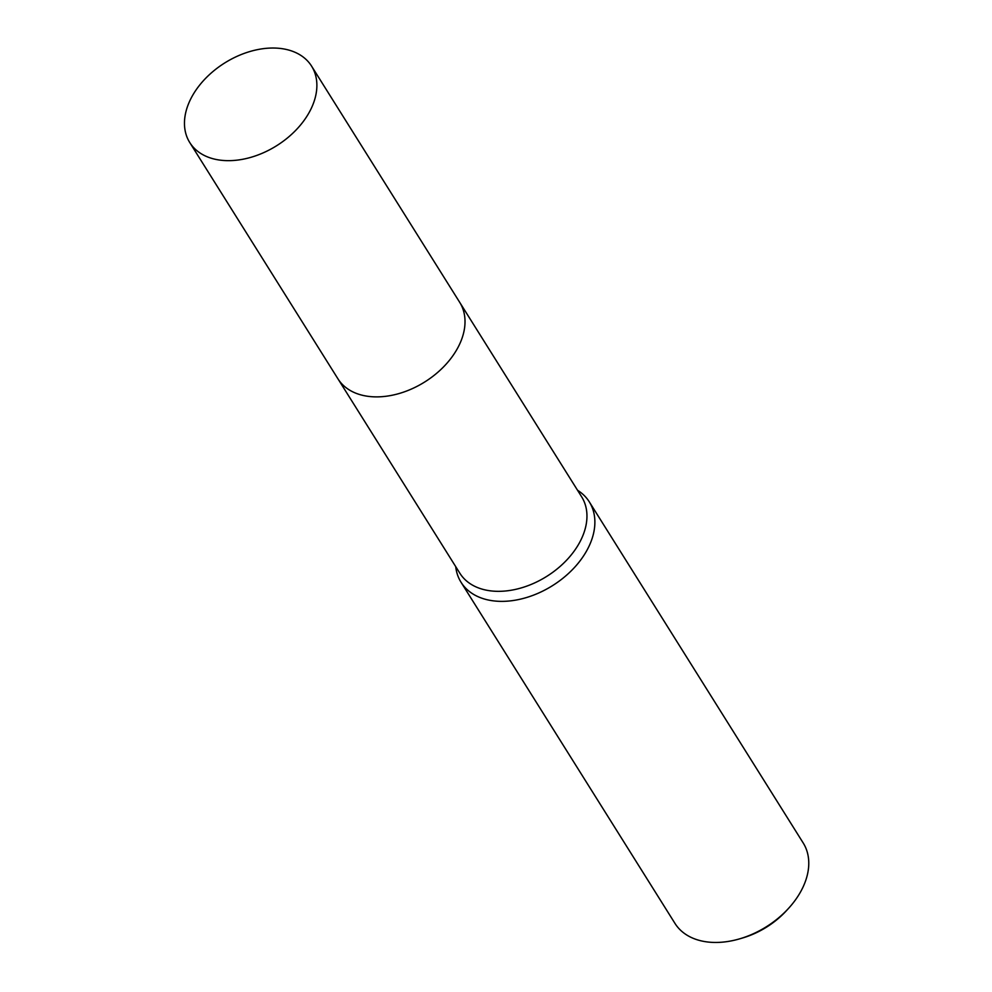 <?xml version="1.0" encoding="UTF-8"?>
<svg xmlns="http://www.w3.org/2000/svg" width="992" height="992" viewBox="0 0 992 992"><rect width="100%" height="100%" fill="white"/><g stroke="black" fill="none" stroke-linecap="round" stroke-linejoin="round"><path stroke-width="1.49" d="M338.247 379.304L459.842 573.215A71.895 48.844 -32.1 0 0 495.826 591.282A71.895 48.844 -32.1 0 0 567.957 558.732A71.895 48.844 -32.1 0 0 581.659 496.831L460.065 302.92M455.737 566.655L455.75 566.854A75.69 51.423 -32.1 0 0 461.057 582.292A75.69 51.423 -32.1 0 0 498.939 601.313A75.69 51.423 -32.1 0 0 574.876 567.04A75.69 51.423 -32.1 0 0 589.298 501.865A75.69 51.423 -32.1 0 0 577.716 490.37L577.555 490.271M461.057 582.292L674.957 923.378A75.69 51.423 -32.1 0 0 712.826 942.4A75.69 51.423 -32.1 0 0 740.168 938.692A75.69 51.423 -32.1 0 0 788.578 908.337A75.69 51.423 -32.1 0 0 803.198 842.964L589.298 501.865M740.168 938.692L743.008 937.849A68.113 46.277 -32.1 0 0 786.582 910.52L788.578 908.337M312.009 106.789A71.895 48.856 -32.1 0 0 311.587 66.142A71.895 48.856 -32.1 0 0 250.12 51.46A71.895 48.856 -32.1 0 0 189.336 101.891A71.895 48.856 -32.1 0 0 189.757 142.538A71.895 48.856 -32.1 0 0 251.224 157.232A71.895 48.856 -32.1 0 0 312.009 106.789M189.757 142.538L337.9 378.758A71.895 48.856 -32.1 0 0 399.367 393.452A71.895 48.856 -32.1 0 0 460.152 343.009A71.895 48.856 -32.1 0 0 459.718 302.362L311.587 66.142"/></g></svg>
